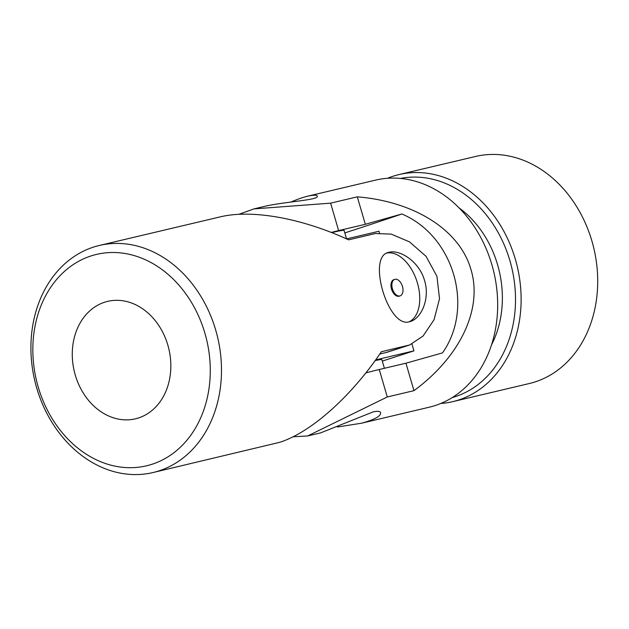 <?xml version="1.0" encoding="UTF-8"?>
<svg xmlns="http://www.w3.org/2000/svg" width="629" height="629" viewBox="0 0 629 629"><rect width="100%" height="100%" fill="white"/><g stroke="black" fill="none" stroke-linecap="round" stroke-linejoin="round"><path stroke-width="0.94" d="M386.827 253.086A36.207 21.417 -107.9 0 1 417.42 282.971A36.207 21.417 -107.9 0 1 409.015 321.844M400.099 295.889A8.688 5.142 72.1 0 0 402.324 286.038A8.688 5.142 72.1 0 0 394.76 279.355A8.688 5.142 72.1 0 0 392.417 288.805A8.688 5.142 72.1 0 0 399.863 295.952A8.688 5.142 72.1 0 0 400.099 295.889L399.211 296.18A8.688 5.142 -107.9 0 1 398.975 296.243A8.688 5.142 -107.9 0 1 391.584 289.293A8.688 5.142 -107.9 0 1 393.864 279.638A8.688 5.142 -107.9 0 1 394.1 279.575M152.021 464.273A108.62 87.478 76.7 0 1 34.163 331.334A108.62 87.478 76.7 0 1 178.494 284.678A108.62 87.478 76.7 0 1 152.021 464.273M158.925 470.893A116.672 93.957 76.7 0 1 153.059 472.536A116.672 93.957 76.7 0 1 34.768 380.624A116.672 93.957 76.7 0 1 99.343 245.467A116.672 93.957 76.7 0 1 216.714 333.7A116.672 93.957 76.7 0 1 158.925 470.893M99.343 245.467L220.205 216.879C251.804 209.198 301.543 218.09 348.655 239.838L375.34 233.524L391.262 234.114L409.565 241.913L426.045 256.325L436.919 276.233L439.522 298.72L434.073 319.721L423.073 336.028L409.676 344.967L381.371 351.729C351.068 396.718 310.891 432.493 279.606 442.344L153.059 472.536M409.432 321.749C388.282 328.731 366.99 256.978 388.148 252.567C398.959 248.62 419.339 261.239 424.583 280.644C430.228 298.633 421.304 318.337 410.423 321.474L409.432 321.749M379.822 354.001L386.104 352.515A58.332 34.509 72.1 0 0 387.692 352.075L409.676 344.967M138.482 417.971A60.345 48.598 76.7 0 1 135.447 418.82A60.345 48.598 76.7 0 1 74.269 371.283A60.345 48.598 76.7 0 1 107.669 301.37A60.345 48.598 76.7 0 1 168.375 347.011A60.345 48.598 76.7 0 1 138.482 417.971M382.298 361.093L413.953 350.856L375.655 359.922M384.405 368.295L381.882 359.654A52.301 2.005 163.7 0 0 375.167 360.598M379.46 232.927L378.973 231.244L346.603 238.902M413.953 350.856L411.971 344.087M346.563 238.886L344.079 230.395A52.301 2.005 163.7 0 0 331.766 232.644M290.913 202.066C297.399 199.275 303.013 197.309 307.762 196.162C313.674 194.943 316.835 194.896 317.268 196.028C319.493 199.896 289.026 201.319 266.908 205.825L253.967 208.891L330.61 203.159L338.638 230.607L365.323 224.294L401.892 213.986A371.527 14.263 -16.3 0 1 344.818 232.911M401.892 213.986C453.627 235.859 474.628 307.211 442.517 352.885L405.941 363.2L379.256 369.514A58.332 2.241 163.7 0 0 365.858 372.895M331.231 232.431A58.332 2.241 -16.3 0 1 338.638 230.607M238.878 214.324L253.967 208.891M405.941 363.2L413.968 390.656C460.342 356.572 482.852 308.808 471.003 269.676C459.901 230.324 415.014 201.571 357.296 196.846L330.61 203.159M337.466 426.997L361.478 423.231L429.245 407.199A116.672 93.957 -103.3 0 0 491.886 264.73A116.672 93.957 -103.3 0 0 375.529 180.13L307.762 196.162M413.968 390.656L387.283 396.97L307.683 435.96L293.106 436.762M361.478 423.231C374.625 419.622 381.009 416.115 380.624 412.71C380.144 411.201 377.62 410.941 373.076 411.924L320.617 432.894L307.683 435.96M357.296 196.846L365.323 224.294M440.74 403.496A116.672 93.957 -103.3 0 0 452.683 401.656L529.272 383.541A116.672 93.957 -103.3 0 0 591.92 241.072A116.672 93.957 -103.3 0 0 475.563 156.472L398.975 174.587A116.672 93.957 -103.3 0 0 387.472 178.298M452.683 401.656A116.672 93.957 -103.3 0 0 515.332 259.187A116.672 93.957 -103.3 0 0 398.975 174.587M452.275 397.559A112.646 90.718 -103.3 0 0 509.922 260.736A112.646 90.718 -103.3 0 0 400.445 178.432M491.508 344.904A96.552 77.76 -103.3 0 0 497.578 264.723A96.552 77.76 -103.3 0 0 459.107 207.932M386.104 352.515L408.064 345.415M379.256 369.514L387.283 396.97M394.76 279.355L393.864 279.638"/></g></svg>

